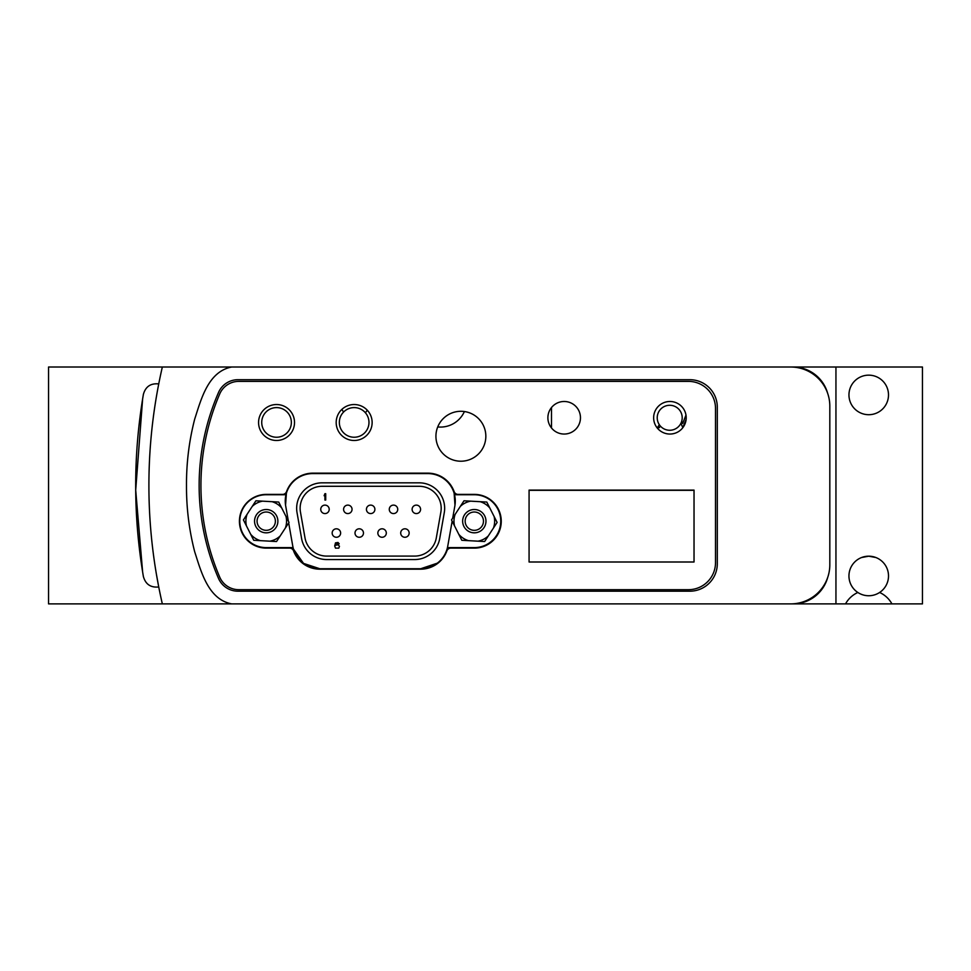 <?xml version="1.0" encoding="UTF-8"?>
<svg xmlns="http://www.w3.org/2000/svg" width="971" height="971" viewBox="0 0 971 971"><rect width="100%" height="100%" fill="white"/><g stroke="black" fill="none" stroke-linecap="round" stroke-linejoin="round"><path stroke-width="1.46" d="M162.339 367.014L48.55 367.014L48.55 603.889L231.705 603.889C208.085 599.435 201.021 571.264 194.673 551.71C189.127 530.166 186.396 508.149 186.493 485.682C186.359 463.058 189.09 440.87 194.698 419.108C201.033 399.676 208 371.529 231.705 367.014L162.339 367.014A528.734 528.734 0 0 0 162.339 603.889M868.729 375.158A19.772 19.772 0 0 0 848.957 394.93A19.772 19.772 0 0 0 868.729 414.702A19.772 19.772 0 0 0 888.501 394.93A19.772 19.772 0 0 0 868.729 375.158M232.761 603.889L891.924 603.889A26.435 26.435 0 0 0 879.605 592.48A19.772 19.772 0 0 1 849.783 570.293A19.772 19.772 0 0 1 868.729 556.189L875.903 557.536M861.556 557.536L868.729 556.189A19.772 19.772 0 0 1 879.605 592.48M551.492 407.565L551.492 427.98L551.492 407.565M891.924 603.889L922.45 603.889L922.45 367.014L232.761 367.014M835.946 367.014L835.946 603.889M845.535 603.889A26.435 26.435 0 0 1 857.854 592.48M659.309 424.679L657.488 427.665L659.297 427.665L660.316 426.002M685.987 415.103L682.674 423.526L681.739 421.159M680.889 423.344L682.844 427.665L686.145 419.254M827.632 393.243A35.951 35.951 0 0 0 793.016 367.014M793.016 603.889A35.951 35.951 0 0 0 827.632 577.648M699.108 603.889L254.972 603.889M456.164 494.737A2.112 2.112 0 0 1 454.137 493.219A27.491 27.491 0 0 0 427.786 473.581L312.747 473.581A27.491 27.491 0 0 0 286.396 493.219A2.112 2.112 0 0 1 284.369 494.737L266.224 494.737A26.435 26.435 0 0 0 239.788 521.172A26.435 26.435 0 0 0 266.224 547.608L291.458 547.608A2.112 2.112 0 0 1 293.485 549.113A27.491 27.491 0 0 0 319.835 568.751L420.698 568.751A27.491 27.491 0 0 0 447.048 549.113A2.112 2.112 0 0 1 449.075 547.608L474.309 547.608A26.435 26.435 0 0 0 500.745 521.172A26.435 26.435 0 0 0 474.309 494.737L456.164 494.737L474.309 494.737M454.974 505.175L454.137 493.219A27.491 27.491 0 0 1 454.865 505.855L452.704 518.077M284.369 494.737L266.224 494.737M266.224 547.608L291.458 547.608M288.678 522.944L292.757 546.03A27.491 27.491 0 0 0 293.485 549.113L303.535 563.411L319.835 568.751M285.559 505.175L286.396 493.219A27.491 27.491 0 0 0 285.668 505.855L288.363 521.124M292.757 546.03L293.157 547.911M420.698 568.751L437.302 563.18M447.048 549.113A27.491 27.491 0 0 0 447.777 546.03L452.158 521.196M449.075 547.608L474.309 547.608M237.944 379.697A21.144 21.144 0 0 0 218.56 392.393A232.639 232.639 0 0 0 218.56 578.51A21.144 21.144 0 0 0 237.944 591.193L689.811 591.193A27.491 27.491 0 0 0 717.302 563.702L717.302 407.189A27.491 27.491 0 0 0 689.811 379.697L237.944 379.697M231.705 367.014L790.685 367.014A39.131 39.131 0 0 1 829.817 406.133L829.817 564.758A39.131 39.131 0 0 1 790.685 603.889L231.705 603.889M790.685 603.889L231.074 603.889M790.685 367.014L231.074 367.014M158.734 586.97L156.416 574.274C139.606 577.15 139.606 577.15 156.416 574.274A528.734 528.734 0 0 1 156.416 396.617C139.606 393.74 139.606 393.74 156.416 396.617M158.552 384.88L158.322 386.045M158.03 583.268L158.552 586.011L158.03 583.268M272.05 501.679A20.342 20.342 0 0 1 281.724 508.003L278.713 502.056L255.907 500.793L243.418 519.91L246.44 525.869A20.342 20.342 0 0 1 247.071 514.327L243.418 519.91L253.734 540.289L260.398 540.653A20.342 20.342 0 0 1 250.724 534.329L253.734 540.289L276.529 541.539L289.018 522.422L286.008 516.475A20.342 20.342 0 0 1 285.377 528.018L289.018 522.422L281.724 508.003L278.713 502.056L272.05 501.679M272.596 511.414A11.652 11.652 0 0 0 256.465 514.788A11.652 11.652 0 0 0 259.84 530.931A11.652 11.652 0 0 0 275.982 527.544A11.652 11.652 0 0 0 272.596 511.414M271.237 513.501A9.164 9.164 0 0 0 258.553 516.159A9.164 9.164 0 0 0 261.211 528.831A9.164 9.164 0 0 0 273.895 526.173A9.164 9.164 0 0 0 271.237 513.501M280.182 535.956L276.529 541.539L269.865 541.175A20.342 20.342 0 0 0 280.182 535.956M252.266 506.377L255.907 500.793L262.571 501.157A20.342 20.342 0 0 0 252.266 506.377M480.135 501.679A20.342 20.342 0 0 1 489.809 508.003L486.799 502.056L464.004 500.793L451.515 519.91L454.525 525.869A20.342 20.342 0 0 1 455.156 514.327L451.515 519.91L461.82 540.289L468.483 540.653A20.342 20.342 0 0 1 458.81 534.329L461.82 540.289L484.626 541.539L497.116 522.422L494.093 516.475A20.342 20.342 0 0 1 493.462 528.018L497.116 522.422L486.799 502.056L480.135 501.679M480.694 511.414A11.652 11.652 0 0 0 464.551 514.788A11.652 11.652 0 0 0 467.937 530.931A11.652 11.652 0 0 0 484.068 527.544A11.652 11.652 0 0 0 480.694 511.414M479.322 513.501A9.164 9.164 0 0 0 466.638 516.159A9.164 9.164 0 0 0 469.296 528.831A9.164 9.164 0 0 0 481.98 526.173A9.164 9.164 0 0 0 479.322 513.501M488.267 535.956L484.626 541.539L477.963 541.175A20.342 20.342 0 0 0 488.267 535.956M460.351 506.377L464.004 500.793L470.668 501.157A20.342 20.342 0 0 0 460.351 506.377M669.711 430.262A12.489 12.489 0 0 1 657.221 417.773A12.489 12.489 0 0 1 669.711 405.283A12.489 12.489 0 0 1 682.2 417.773A12.489 12.489 0 0 1 669.711 430.262M400.695 533.03A4.224 4.224 0 0 1 404.919 528.807A4.224 4.224 0 0 1 409.155 533.03A4.224 4.224 0 0 1 404.919 537.266A4.224 4.224 0 0 1 400.695 533.03M377.853 533.03A4.224 4.224 0 0 1 382.076 528.807A4.224 4.224 0 0 1 386.312 533.03A4.224 4.224 0 0 1 382.076 537.266A4.224 4.224 0 0 1 377.853 533.03M355.01 533.03A4.224 4.224 0 0 1 359.234 528.807A4.224 4.224 0 0 1 363.47 533.03A4.224 4.224 0 0 1 359.234 537.266A4.224 4.224 0 0 1 355.01 533.03M332.167 533.03A4.224 4.224 0 0 1 336.391 528.807A4.224 4.224 0 0 1 340.627 533.03A4.224 4.224 0 0 1 336.391 537.266A4.224 4.224 0 0 1 332.167 533.03M412.117 509.35A4.224 4.224 0 0 1 416.341 505.114A4.224 4.224 0 0 1 420.577 509.35A4.224 4.224 0 0 1 416.341 513.574A4.224 4.224 0 0 1 412.117 509.35M389.274 509.35A4.224 4.224 0 0 1 393.498 505.114A4.224 4.224 0 0 1 397.734 509.35A4.224 4.224 0 0 1 393.498 513.574A4.224 4.224 0 0 1 389.274 509.35M366.431 509.35A4.224 4.224 0 0 1 370.655 505.114A4.224 4.224 0 0 1 374.891 509.35A4.224 4.224 0 0 1 370.655 513.574A4.224 4.224 0 0 1 366.431 509.35M343.588 509.35A4.224 4.224 0 0 1 347.812 505.114A4.224 4.224 0 0 1 352.048 509.35A4.224 4.224 0 0 1 347.812 513.574A4.224 4.224 0 0 1 343.588 509.35M320.746 509.35A4.224 4.224 0 0 1 324.969 505.114A4.224 4.224 0 0 1 329.205 509.35A4.224 4.224 0 0 1 324.969 513.574A4.224 4.224 0 0 1 320.746 509.35M419.193 486.289A21.993 21.993 0 0 1 440.858 512.105L436.307 537.91A21.993 21.993 0 0 1 414.641 556.092L326.669 556.092A21.993 21.993 0 0 1 305.003 537.91L300.464 512.105A21.993 21.993 0 0 1 322.117 486.289L419.193 486.289M444.657 508.294A25.464 25.464 0 0 1 444.269 512.712L439.729 538.517A25.464 25.464 0 0 1 414.641 559.551L326.669 559.551A25.464 25.464 0 0 1 301.593 538.517L297.041 512.712A25.464 25.464 0 0 1 322.117 482.83L419.193 482.83A25.464 25.464 0 0 1 444.657 508.294M338.139 544.767L339.462 546.26L338.806 548.142L335.493 548.142L334.704 545.981L335.493 542.874L338.005 542.473L339.195 543.821L336.294 543.153L335.359 545.314L338.139 544.767M324.921 493.693L325.71 493.693L325.71 500.041L324.921 500.041L324.921 494.773L324.132 495.72L324.921 493.693M276.541 407.602A14.82 14.82 0 0 0 261.721 422.421A14.82 14.82 0 0 0 276.541 437.241A14.82 14.82 0 0 0 291.361 422.421A14.82 14.82 0 0 0 276.541 407.602M368.98 422.421A14.82 14.82 0 0 0 354.16 407.602A14.82 14.82 0 0 0 339.34 422.421A14.82 14.82 0 0 0 354.16 437.241A14.82 14.82 0 0 0 368.98 422.421M694.034 490.306L529.074 490.306M564.175 401.484A16.289 16.289 0 0 0 547.887 417.773A16.289 16.289 0 0 0 564.175 434.049A16.289 16.289 0 0 0 580.464 417.773A16.289 16.289 0 0 0 564.175 401.484M669.929 401.484A16.289 16.289 0 0 0 653.641 417.773A16.289 16.289 0 0 0 669.929 434.049A16.289 16.289 0 0 0 686.206 417.773A16.289 16.289 0 0 0 669.929 401.484M354.16 404.531A17.976 17.976 0 0 0 336.184 422.506A17.976 17.976 0 0 0 354.16 440.482A17.976 17.976 0 0 0 372.136 422.506A17.976 17.976 0 0 0 354.16 404.531M276.541 404.531A17.976 17.976 0 0 0 258.565 422.506A17.976 17.976 0 0 0 276.541 440.482A17.976 17.976 0 0 0 294.516 422.506A17.976 17.976 0 0 0 276.541 404.531M460.885 411.291A24.955 24.955 0 0 0 435.93 436.258A24.955 24.955 0 0 0 460.885 461.213A24.955 24.955 0 0 0 485.84 436.258A24.955 24.955 0 0 0 460.885 411.291M266.285 494.397A26.86 26.86 0 0 0 239.424 521.257A26.86 26.86 0 0 0 266.285 548.117L289.613 548.117A4.224 4.224 0 0 1 293.582 550.885A27.916 27.916 0 0 0 319.799 569.176L420.674 569.176A27.916 27.916 0 0 0 446.878 550.885A4.224 4.224 0 0 1 450.847 548.117L474.394 548.117A26.86 26.86 0 0 0 501.254 521.257A26.86 26.86 0 0 0 474.394 494.397L458.106 494.397A4.224 4.224 0 0 1 454.125 491.605A27.916 27.916 0 0 0 427.871 473.156L312.82 473.156A27.916 27.916 0 0 0 286.554 491.605A4.224 4.224 0 0 1 282.573 494.397L266.285 494.397M694.034 562.003L694.034 490.1L529.074 490.1L529.074 562.003L694.034 562.003M715.506 408.439A27.067 27.067 0 0 0 688.427 381.372L238.781 381.372A20.731 20.731 0 0 0 219.725 393.935A232.639 232.639 0 0 0 219.725 577.126A20.731 20.731 0 0 0 238.781 589.688L688.427 589.688A27.067 27.067 0 0 0 715.506 562.622L715.506 408.439M365.363 412.724A14.383 14.383 0 0 0 367.244 410.175M341.913 409.349A14.383 14.383 0 0 0 343.613 412.007M437.727 426.937A26.229 26.229 0 0 0 464.393 411.546M143.38 394.396C145.529 386.664 150.59 383.169 158.576 383.897C150.59 383.169 145.529 386.664 143.38 394.396C145.529 386.664 150.59 383.169 158.576 383.897C150.59 383.169 145.529 386.664 143.38 394.396C145.529 386.664 150.59 383.169 158.576 383.897C150.59 383.169 145.529 386.664 143.38 394.396C145.529 386.664 150.59 383.169 158.576 383.897C150.59 383.169 145.529 386.664 143.38 394.396C145.529 386.664 150.59 383.169 158.576 383.897C150.59 383.169 145.529 386.664 143.38 394.396C145.529 386.664 150.59 383.169 158.576 383.897C150.59 383.169 145.529 386.664 143.38 394.396C133.112 455.096 133.112 515.795 143.38 576.507C145.529 584.226 150.59 587.722 158.576 586.994C150.59 587.722 145.529 584.226 143.38 576.507C133.112 515.795 133.112 455.096 143.38 394.396C133.112 455.096 133.112 515.795 143.38 576.507C145.529 584.226 150.59 587.722 158.576 586.994C150.59 587.722 145.529 584.226 143.38 576.507C145.529 584.226 150.59 587.722 158.576 586.994C150.59 587.722 145.529 584.226 143.38 576.507C145.529 584.226 150.59 587.722 158.576 586.994C150.59 587.722 145.529 584.226 143.38 576.507C133.112 515.795 133.112 455.096 143.38 394.396C133.112 455.096 133.112 515.795 143.38 576.507C145.529 584.226 150.59 587.722 158.576 586.994C150.59 587.722 145.529 584.226 143.38 576.507C133.112 515.795 133.112 455.096 143.38 394.396C133.112 455.096 133.112 515.795 143.38 576.507C145.529 584.226 150.59 587.722 158.576 586.994C150.59 587.722 145.529 584.226 143.38 576.507M135.697 490.076L142.628 398.96L135.697 490.076L142.628 571.931"/></g></svg>

